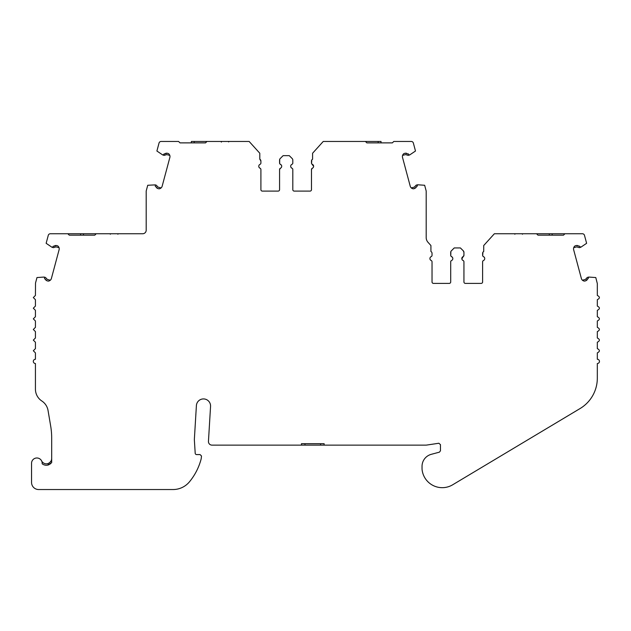 <?xml version="1.0" encoding="UTF-8"?>
<svg xmlns="http://www.w3.org/2000/svg" width="631" height="631" viewBox="0 0 631 631"><rect width="100%" height="100%" fill="white"/><g stroke="black" fill="none" stroke-linecap="round" stroke-linejoin="round"><path stroke-width="0.95" d="M365.428 141.462L366.84 142.882L365.428 141.462L323.238 141.462L312.59 153.238L312.59 159.193A2.13 2.13 0 0 0 311.485 161.055L311.485 163.035A1.42 1.42 0 0 0 312.337 164.328A2.13 2.13 0 0 1 312.337 168.232A1.42 1.42 0 0 0 311.485 169.534L311.485 189.679A1.42 1.42 0 0 1 310.066 191.098L294.235 191.098A1.42 1.42 0 0 1 292.816 189.679L292.816 169.534A1.42 1.42 0 0 0 291.964 168.232A2.13 2.13 0 0 1 291.964 164.328A1.42 1.42 0 0 0 292.816 163.035L292.816 160.069A2.13 2.13 0 0 0 292.192 158.57L289.266 155.644L283.122 155.644L280.196 158.57A2.13 2.13 0 0 0 279.572 160.069L279.572 163.035A1.42 1.42 0 0 0 280.424 164.328A2.13 2.13 0 0 1 280.424 168.232A1.42 1.42 0 0 0 279.572 169.534L279.572 189.679A1.42 1.42 0 0 1 278.153 191.098L262.322 191.098A1.42 1.42 0 0 1 260.903 189.679L260.903 169.534A1.42 1.42 0 0 0 260.051 168.232A2.13 2.13 0 0 1 260.051 164.328L260.051 164.328A1.42 1.42 0 0 0 260.903 163.035L260.903 161.055A2.13 2.13 0 0 0 259.798 159.193L259.798 153.238L249.15 141.462L206.96 141.462L205.548 142.882L180.016 142.882L178.597 141.462L180.016 142.882M573.713 247.683L576.726 246.879L579.297 247.66L580.323 247.384L579.432 246.153L580.741 247.273L586.617 243.306L584.48 235.324A2.13 2.13 0 0 0 582.421 233.754L494.365 233.754L506.772 233.754L494.365 233.754L483.717 245.53L483.717 251.477A2.13 2.13 0 0 0 482.612 253.346L482.612 255.318A1.42 1.42 0 0 0 483.464 256.62A2.13 2.13 0 0 1 483.464 260.516A1.42 1.42 0 0 0 482.612 261.818L482.612 281.97A1.42 1.42 0 0 1 481.193 283.39L465.362 283.39A1.42 1.42 0 0 1 463.943 281.97L463.943 261.818A1.42 1.42 0 0 0 463.091 260.516A2.13 2.13 0 0 1 463.091 256.62A1.42 1.42 0 0 0 463.943 255.318L463.943 252.361A2.13 2.13 0 0 0 463.32 250.854L460.401 247.936L454.249 247.936L451.323 250.854A2.13 2.13 0 0 0 450.7 252.361L450.7 255.318A1.42 1.42 0 0 0 451.551 256.62A2.13 2.13 0 0 1 451.551 260.516A1.42 1.42 0 0 0 450.7 261.818L450.7 281.97A1.42 1.42 0 0 1 449.288 283.39L433.45 283.39A1.42 1.42 0 0 1 432.03 281.97L432.03 261.818A1.42 1.42 0 0 0 431.186 260.516A2.13 2.13 0 0 1 431.186 256.62L431.186 256.62A1.42 1.42 0 0 0 432.03 255.318L432.03 253.346A2.13 2.13 0 0 0 430.926 251.477L430.926 245.53L427.779 242.044A7.091 7.091 0 0 1 426.193 237.556L426.193 191.303A2.13 2.13 0 0 0 426.122 190.751L424.647 185.269L417.596 184.773L417.02 186.397L417.178 184.883L416.152 185.159L414.315 187.123L411.302 187.928M50.756 463.611L48.611 464.858A6.736 6.736 0 0 1 42.167 463.777A5.316 5.316 0 0 0 37.103 457.988A5.316 5.316 0 0 0 31.55 463.304L31.55 482.447A7.091 7.091 0 0 0 38.641 489.538L173.068 489.538A21.273 21.273 0 0 0 189.481 481.792A59.566 59.566 0 0 0 201.202 458.745L201.502 455.992L200.082 454.58L196.612 454.58A1.42 1.42 0 0 1 195.2 453.247L194.403 440.533A14.182 14.182 0 0 1 194.395 438.79L196.399 405.583A7.091 7.091 0 0 1 203.695 398.926A7.091 7.091 0 0 1 210.557 406.443L208.451 441.369A3.549 3.549 0 0 0 211.984 445.131L301.444 445.131L301.444 443.711L324.137 443.711L324.137 445.131L425.751 445.131A7.091 7.091 0 0 0 426.801 445.052L438.845 443.246L440.47 444.65L440.47 450.779L439.421 452.151L431.249 454.336A12.439 12.439 0 0 0 422.036 466.348L422.036 468.478A12.439 12.439 0 0 0 422.155 470.198A20.287 20.287 0 0 0 452.656 484.797L580.07 408.549A35.454 35.454 0 0 0 597.32 378.127L597.32 363.519A2.13 2.13 0 0 0 599.45 361.389A2.13 2.13 0 0 0 597.32 359.26L597.32 352.879C600.065 351.459 600.065 350.039 597.32 348.627L597.32 342.239C600.065 340.827 600.065 339.407 597.32 337.987L597.32 331.606C600.065 330.187 600.065 328.767 597.32 327.355L597.32 320.966C600.065 319.554 600.065 318.134 597.32 316.715L597.32 310.334C600.065 308.914 600.065 307.494 597.32 306.082L597.32 299.693C600.065 298.282 600.065 296.862 597.32 295.442L597.32 283.595L595.782 277.553L588.723 277.064L588.013 278.721M51.513 459.849L51.679 458.516C51.71 460.701 50.535 462.373 48.137 463.525L48.137 465.008L51.679 462.641L51.679 437.961A70.909 70.909 0 0 0 50.693 426.162L48.051 410.513A14.182 14.182 0 0 0 41.843 401.008A14.182 14.182 0 0 1 35.431 389.153L35.431 363.519A2.13 2.13 0 0 1 33.309 361.389A2.13 2.13 0 0 1 35.431 359.26L35.431 352.879L33.309 350.749L35.431 348.627L35.431 342.239L33.309 340.117L35.431 337.987L35.431 331.606L33.309 329.477L35.431 327.355L35.431 320.966L33.309 318.844L35.431 316.715L35.431 310.334L33.309 308.204L35.431 306.082L35.431 299.693L33.309 297.572L35.431 295.442L35.51 283.043L36.977 277.553L44.036 277.064L45.479 277.451L47.317 279.415L50.322 280.219M59.046 247.683L56.033 246.879L53.454 247.66L52.018 247.273L46.142 243.306L48.279 235.324A2.13 2.13 0 0 1 50.33 233.754L67.848 233.754L69.268 235.166L67.848 233.754L62.532 233.754L96.212 233.754L94.792 235.166L69.268 235.166M323.238 141.462L335.645 141.462L323.238 141.462M417.02 186.397L414.677 188.495L413.471 188.819A3.549 3.549 0 0 1 410.229 186.192L402.523 157.434A3.549 3.549 0 0 1 404.014 153.546L405.228 153.223L407.981 153.956M536.555 233.754L537.975 235.166L536.555 233.754M586.925 280.054L587.65 278.815L585.805 280.779L584.598 281.11A3.549 3.549 0 0 1 581.364 278.484L573.65 249.726A3.549 3.549 0 0 1 575.149 245.83L576.355 245.506L579.432 246.153M461.845 258.907L463.943 255.318M430.026 257.866L430.255 257.401M290.804 165.574L291.033 165.117M258.899 165.574L259.128 165.117M117.879 234.227L118.312 233.754A0.71 0.71 0 0 1 118.312 233.754C120.553 233.754 120.553 233.754 118.312 233.754C120.553 233.754 120.553 233.754 118.312 233.754L127.06 233.754M236.357 141.462L231.956 141.462L236.357 141.462M165.827 153.294L164.581 154.003L167.16 153.223L168.374 153.546A3.549 3.549 0 0 1 169.865 157.434L162.159 186.192A3.549 3.549 0 0 1 158.917 188.819L157.711 188.495L155.368 186.397L155.21 184.883L156.236 185.159L158.073 187.123L161.086 187.928M55.071 245.585L53.824 246.287L56.404 245.506L57.61 245.83A3.549 3.549 0 0 1 59.101 249.726L51.395 278.484A3.549 3.549 0 0 1 48.161 281.11L46.946 280.779L44.604 278.681L44.446 277.175M587.65 278.815L588.147 278.681M563.499 235.166L564.919 233.754L563.499 235.166L537.975 235.166L555.296 235.166M413.471 188.819L415.679 187.896M408.509 154.067L407.8 154.003M408.304 153.869L409.196 155.1L408.17 155.376L405.591 154.587L402.586 155.4M393.791 141.462L392.372 142.882L393.791 141.462L411.302 141.462A2.13 2.13 0 0 1 413.352 143.04L415.49 151.022L409.614 154.989L409.062 154.816M392.372 142.882L366.84 142.882L378.19 142.882L378.19 141.462L381.021 141.462L381.021 142.882L378.19 142.882M178.597 141.462L161.094 141.462A2.13 2.13 0 0 0 159.036 143.04L156.898 151.022L162.774 154.989L164.581 154.003L164.084 153.869M96.212 233.754L142.645 233.754A3.549 3.549 0 0 0 146.195 230.205L146.195 191.303A2.13 2.13 0 0 1 146.266 190.751L147.733 185.269L155.21 184.883M52.428 247.384L53.319 246.153L53.824 246.287L53.319 246.153M53.249 233.754L58.983 233.754M94.792 235.166L95.305 234.653M206.96 141.462L191.359 141.462L191.359 142.882M210.628 141.462L212.284 141.462M243.787 141.462L249.15 141.462M164.005 141.462L162.585 141.462M217.245 141.462L215.826 141.462M315.737 149.752L312.59 153.238L312.59 159.193L311.935 159.753M360.104 141.462L378.19 141.462M335.164 141.462L339.541 141.462M402.649 141.462L401.237 141.462M384.169 142.882L381.021 142.882M486.864 242.044L483.717 245.53L483.717 251.477L483.062 252.037M573.784 233.754L579.518 233.754M527.69 233.754L526.27 233.754L527.69 233.754M526.27 233.754L507.127 233.754M301.444 445.131L324.137 445.131M41.614 460.906A5.316 5.316 0 0 0 48.137 463.525L49.589 462.736M49.739 462.618L51.135 460.851M582.429 280.219L585.442 279.415L587.28 277.451L588.305 277.175M482.912 252.258L482.683 255.752M482.865 256.123L483.433 256.604M483.52 256.643L484.395 257.401M484.616 259.278L484.395 259.735M483.472 260.516L483.078 260.769M482.833 261.053L482.612 261.81M463.091 260.516L462.16 259.735M463.32 250.854L463.943 252.361M454.959 247.936L454.249 247.936L451.244 250.949M450.857 251.564L450.771 255.768M450.944 256.107L452.482 257.401M452.711 259.278L452.482 259.735M450.92 261.06L450.7 261.818M431.107 260.485L430.255 259.735M432.03 255.318L432.03 253.346M427.779 242.044L430.926 245.53M311.777 159.974L311.556 163.476M311.722 163.823L313.607 166.284M313.489 166.986L313.26 167.444M312.337 168.232L311.485 169.534M291.908 168.209L291.033 167.444M279.714 159.304L279.651 163.492M279.801 163.808L281.355 165.117M281.584 166.986L281.355 167.444M280.424 168.232L279.572 169.534M259.964 168.193L259.128 167.452M260.903 163.035L260.903 161.055L259.798 159.193M169.802 155.4L166.797 154.587L164.218 155.376L163.192 155.1M46.946 280.779L46.071 280.306M45.945 280.18L45.416 279.139M55.228 245.53L56.404 245.506M157.711 188.495L156.827 188.014M156.709 187.896L156.172 186.855M165.992 153.238L167.16 153.223M405.228 153.223L406.23 153.199M406.396 153.238L407.381 153.869M416.215 186.855L415.797 187.762M576.355 245.506L577.357 245.483M577.523 245.53L578.509 246.161M586.814 280.18L585.805 280.779M283.832 155.644L283.122 155.644M110.354 234.227L109.92 233.754C107.68 233.754 107.68 233.754 109.92 233.754C107.68 233.754 107.68 233.754 109.92 233.754L105.961 233.754M228.635 141.936L229.061 141.462C231.301 141.462 231.301 141.462 229.061 141.462C231.301 141.462 231.301 141.462 229.061 141.462L236.925 141.462M220.669 141.462C218.429 141.462 218.429 141.462 220.669 141.462A0.71 0.71 0 0 1 221.378 142.109A0.71 0.71 0 0 0 220.669 141.462L220.676 141.462M514.888 234.227L514.454 233.754L506.598 233.754M522.839 233.754A0.71 0.71 0 0 1 522.847 233.754C525.087 233.754 525.087 233.754 522.847 233.754A0.71 0.71 0 0 0 522.839 233.754L526.806 233.754M351.719 141.462C353.959 141.462 353.959 141.462 351.719 141.462M513.2 233.754L512.743 233.754M522.413 234.227L522.847 233.754M83.45 235.166L83.45 233.754M80.61 235.166L80.61 233.754M194.198 141.462L194.198 142.882M549.317 233.754L549.317 235.166M552.157 233.754L552.157 235.166M320.587 445.131L320.587 443.711M304.986 443.711L304.986 445.131"/></g></svg>
